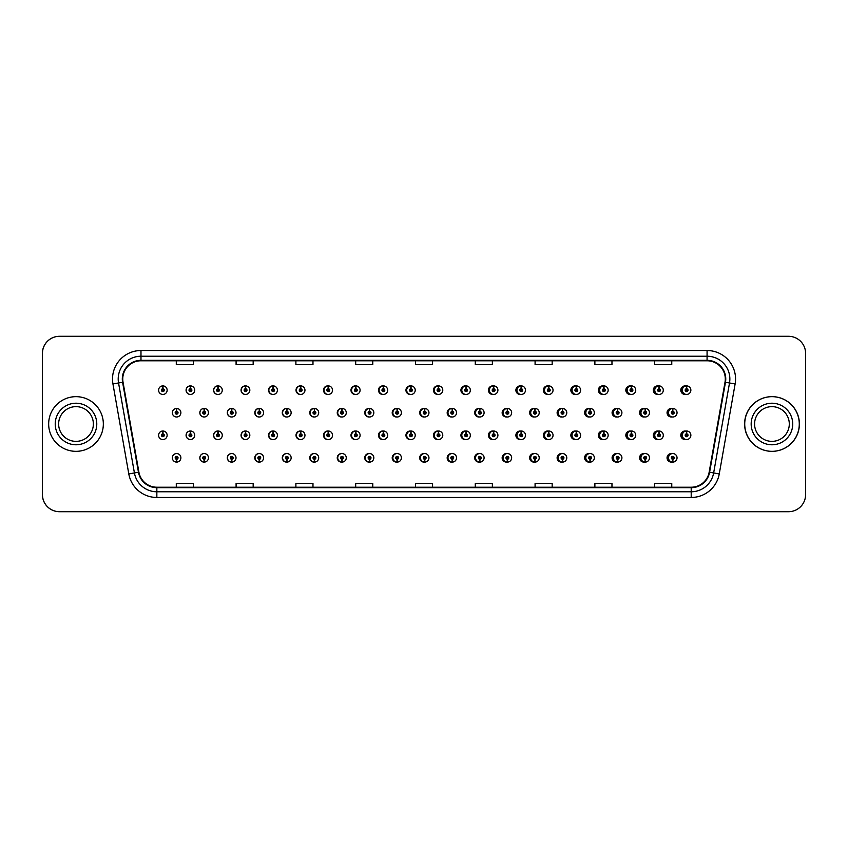 <?xml version="1.0" encoding="UTF-8"?>
<svg xmlns="http://www.w3.org/2000/svg" width="848" height="848" viewBox="0 0 848 848"><rect width="100%" height="100%" fill="white"/><g stroke="black" fill="none" stroke-linecap="round" stroke-linejoin="round"><path stroke-width="1.27" d="M194.701 390.175A4.272 4.272 0 0 0 190.62 385.904A4.272 4.272 0 0 1 194.701 390.175A4.272 4.272 0 0 1 190.429 394.447A4.272 4.272 0 0 1 186.157 390.175A4.272 4.272 0 0 1 190.249 385.904L190.365 388.744A1.42 1.42 0 0 0 189.009 390.175A1.42 1.42 0 0 0 190.429 391.596A1.42 1.42 0 0 0 191.86 390.175A1.42 1.42 0 0 0 190.493 388.744L190.62 385.904A4.272 4.272 0 0 0 186.083 390.175A4.272 4.272 0 0 0 190.397 394.447M222.271 390.175A4.272 4.272 0 0 0 218.18 385.904A4.272 4.272 0 0 1 222.271 390.175A4.272 4.272 0 0 1 218 394.447A4.272 4.272 0 0 1 213.728 390.175A4.272 4.272 0 0 1 217.809 385.904L217.936 388.744A1.42 1.42 0 0 0 216.569 390.175A1.42 1.42 0 0 0 218 391.596A1.42 1.42 0 0 0 219.42 390.175A1.42 1.42 0 0 0 218.063 388.744L218.18 385.904A4.272 4.272 0 0 0 213.569 390.175A4.272 4.272 0 0 0 217.915 394.437M245.75 385.925A4.272 4.272 0 0 0 241.055 390.175A4.272 4.272 0 0 0 245.443 394.437M273.31 385.925A4.272 4.272 0 0 0 268.54 390.175A4.272 4.272 0 0 0 272.971 394.437M300.87 385.935A4.272 4.272 0 0 0 296.016 390.175A4.272 4.272 0 0 0 300.489 394.437M328.017 385.904A4.272 4.272 0 0 0 323.501 390.175A4.272 4.272 0 0 0 328.017 394.437M355.535 385.914A4.272 4.272 0 0 0 350.987 390.175A4.272 4.272 0 0 0 355.535 394.437M383.063 385.914A4.272 4.272 0 0 0 378.473 390.175A4.272 4.272 0 0 0 383.063 394.426M410.591 385.914A4.272 4.272 0 0 0 405.959 390.175A4.272 4.272 0 0 0 410.591 394.426M438.109 385.914A4.272 4.272 0 0 0 433.445 390.175A4.272 4.272 0 0 0 438.109 394.426M465.637 385.925A4.272 4.272 0 0 0 460.93 390.175A4.272 4.272 0 0 0 465.637 394.415M493.165 385.925A4.272 4.272 0 0 0 488.416 390.175A4.272 4.272 0 0 0 493.165 394.415M520.683 385.935A4.272 4.272 0 0 0 515.891 390.175A4.272 4.272 0 0 0 520.683 394.415M548.211 385.935A4.272 4.272 0 0 0 543.377 390.175A4.272 4.272 0 0 0 548.211 394.405M575.739 385.946A4.272 4.272 0 0 0 570.863 390.175A4.272 4.272 0 0 0 575.739 394.405M603.257 385.946A4.272 4.272 0 0 0 598.349 390.175A4.272 4.272 0 0 0 603.257 394.394M630.785 385.957A4.272 4.272 0 0 0 625.835 390.175A4.272 4.272 0 0 0 630.785 394.384M658.302 385.957A4.272 4.272 0 0 0 653.32 390.175A4.272 4.272 0 0 0 658.302 394.384M685.831 385.967A4.272 4.272 0 0 0 680.806 390.175A4.272 4.272 0 0 0 685.831 394.373M424.329 453.574A4.272 4.272 0 0 0 419.696 457.825A4.272 4.272 0 0 0 424.329 462.086M424.509 462.065A4.272 4.272 0 0 0 424.869 462.001L424.774 459.817M396.811 453.574A4.272 4.272 0 0 0 392.211 457.825A4.272 4.272 0 0 0 396.811 462.086M396.938 462.075A4.272 4.272 0 0 0 397.309 462.022L397.214 459.817M369.283 453.563A4.272 4.272 0 0 0 364.735 457.825A4.272 4.272 0 0 0 369.283 462.086M365.287 457.825A4.272 4.272 0 0 0 369.378 462.096A4.272 4.272 0 0 1 365.287 457.825A4.272 4.272 0 0 1 369.558 453.553A4.272 4.272 0 0 1 373.83 457.825A4.272 4.272 0 0 1 369.749 462.096L369.622 459.256A1.42 1.42 0 0 0 370.989 457.825A1.42 1.42 0 0 0 369.558 456.404A1.42 1.42 0 0 0 368.138 457.825A1.42 1.42 0 0 0 369.495 459.256L369.378 462.096A4.272 4.272 0 0 0 369.749 462.033L369.643 459.817M341.755 453.563A4.272 4.272 0 0 0 337.25 457.825A4.272 4.272 0 0 0 341.755 462.096M337.727 457.825A4.272 4.272 0 0 0 341.808 462.096A4.272 4.272 0 0 1 337.727 457.825A4.272 4.272 0 0 1 341.998 453.553A4.272 4.272 0 0 1 346.27 457.825A4.272 4.272 0 0 1 342.179 462.096L342.062 459.256A1.42 1.42 0 0 0 343.419 457.825A1.42 1.42 0 0 0 341.998 456.404A1.42 1.42 0 0 0 340.567 457.825A1.42 1.42 0 0 0 341.935 459.256L341.808 462.096A4.272 4.272 0 0 0 342.179 462.043L342.083 459.817M286.709 453.563A4.272 4.272 0 0 0 282.278 457.825A4.272 4.272 0 0 0 287.048 462.075L286.953 459.817M314.237 453.563A4.272 4.272 0 0 0 309.764 457.825A4.272 4.272 0 0 0 314.619 462.065L314.523 459.817M204.135 453.553A4.272 4.272 0 0 0 199.821 457.825A4.272 4.272 0 0 0 204.357 462.096L204.241 459.256A1.42 1.42 0 0 0 205.598 457.825A1.42 1.42 0 0 0 204.177 456.404A1.42 1.42 0 0 0 202.746 457.825A1.42 1.42 0 0 0 204.114 459.256L204.145 458.397A0.572 0.572 0 0 1 203.605 457.825A0.572 0.572 0 0 1 204.177 457.263A0.572 0.572 0 0 1 204.75 457.825A0.572 0.572 0 0 1 204.198 458.397L204.241 459.256M231.663 453.563A4.272 4.272 0 0 0 227.306 457.825A4.272 4.272 0 0 0 231.928 462.086L231.801 459.256A1.42 1.42 0 0 0 233.168 457.825A1.42 1.42 0 0 0 231.737 456.404A1.42 1.42 0 0 0 230.317 457.825A1.42 1.42 0 0 0 231.674 459.256L231.716 458.397A0.572 0.572 0 0 1 231.165 457.825A0.572 0.572 0 0 1 231.737 457.263A0.572 0.572 0 0 1 232.31 457.825A0.572 0.572 0 0 1 231.769 458.397L231.801 459.256M259.181 453.563A4.272 4.272 0 0 0 254.792 457.825A4.272 4.272 0 0 0 259.488 462.075L259.393 459.817M451.857 453.574A4.272 4.272 0 0 0 447.182 457.825A4.272 4.272 0 0 0 451.857 462.086M479.374 453.585A4.272 4.272 0 0 0 474.668 457.825A4.272 4.272 0 0 0 479.374 462.075M506.903 453.585A4.272 4.272 0 0 0 502.154 457.825A4.272 4.272 0 0 0 506.903 462.075M534.431 453.585A4.272 4.272 0 0 0 529.64 457.825A4.272 4.272 0 0 0 534.431 462.065M561.948 453.595A4.272 4.272 0 0 0 557.125 457.825A4.272 4.272 0 0 0 561.948 462.065M589.477 453.595A4.272 4.272 0 0 0 584.611 457.825A4.272 4.272 0 0 0 589.477 462.054M617.005 453.606A4.272 4.272 0 0 0 612.097 457.825A4.272 4.272 0 0 0 617.005 462.054M644.522 453.616A4.272 4.272 0 0 0 639.572 457.825A4.272 4.272 0 0 0 644.522 462.043M672.051 453.616A4.272 4.272 0 0 0 667.058 457.825A4.272 4.272 0 0 0 672.051 462.043M176.554 459.256L176.426 462.096A4.272 4.272 0 0 0 176.797 462.096L176.67 459.256A1.42 1.42 0 0 0 178.038 457.825A1.42 1.42 0 0 0 176.607 456.404A1.42 1.42 0 0 0 175.186 457.825A1.42 1.42 0 0 0 176.554 459.256L176.585 458.397A0.572 0.572 0 0 1 176.045 457.825A0.572 0.572 0 0 1 176.607 457.263A0.572 0.572 0 0 1 177.179 457.825A0.572 0.572 0 0 1 176.638 458.397L176.67 459.256M410.591 431.017A4.272 4.272 0 0 0 405.959 435.278A4.272 4.272 0 0 0 410.591 439.529M383.063 431.017A4.272 4.272 0 0 0 378.473 435.278A4.272 4.272 0 0 0 383.063 439.54M355.535 431.017A4.272 4.272 0 0 0 350.987 435.278A4.272 4.272 0 0 0 355.535 439.54M273.31 431.038A4.272 4.272 0 0 0 268.54 435.278A4.272 4.272 0 0 0 272.971 439.54M245.75 431.028A4.272 4.272 0 0 0 241.055 435.278A4.272 4.272 0 0 0 245.443 439.55M222.271 435.278A4.272 4.272 0 0 0 218.18 431.007A4.272 4.272 0 0 1 222.271 435.278A4.272 4.272 0 0 1 218 439.55A4.272 4.272 0 0 1 213.728 435.278A4.272 4.272 0 0 1 217.809 431.007L217.936 433.858A1.42 1.42 0 0 0 216.569 435.278A1.42 1.42 0 0 0 218 436.699A1.42 1.42 0 0 0 219.42 435.278A1.42 1.42 0 0 0 218.063 433.858L218.18 431.007A4.272 4.272 0 0 0 213.569 435.278A4.272 4.272 0 0 0 217.915 439.55M194.701 435.278A4.272 4.272 0 0 0 190.62 431.007A4.272 4.272 0 0 1 194.701 435.278A4.272 4.272 0 0 1 190.429 439.55A4.272 4.272 0 0 1 186.157 435.278A4.272 4.272 0 0 1 190.249 431.007L190.365 433.858A1.42 1.42 0 0 0 189.009 435.278A1.42 1.42 0 0 0 190.429 436.699A1.42 1.42 0 0 0 191.86 435.278A1.42 1.42 0 0 0 190.493 433.858L190.62 431.007A4.272 4.272 0 0 0 186.083 435.278A4.272 4.272 0 0 0 190.397 439.55M328.017 431.007A4.272 4.272 0 0 0 323.501 435.278A4.272 4.272 0 0 0 328.017 439.54M300.87 431.049A4.272 4.272 0 0 0 296.016 435.278A4.272 4.272 0 0 0 300.489 439.54M438.109 431.028A4.272 4.272 0 0 0 433.445 435.278A4.272 4.272 0 0 0 438.109 439.529M465.637 431.028A4.272 4.272 0 0 0 460.93 435.278A4.272 4.272 0 0 0 465.637 439.529M493.165 431.028A4.272 4.272 0 0 0 488.416 435.278A4.272 4.272 0 0 0 493.165 439.518M520.683 431.038A4.272 4.272 0 0 0 515.891 435.278A4.272 4.272 0 0 0 520.683 439.518M548.211 431.038A4.272 4.272 0 0 0 543.377 435.278A4.272 4.272 0 0 0 548.211 439.508M575.739 431.049A4.272 4.272 0 0 0 570.863 435.278A4.272 4.272 0 0 0 575.739 439.508M603.257 431.049A4.272 4.272 0 0 0 598.349 435.278A4.272 4.272 0 0 0 603.257 439.497M630.785 431.06A4.272 4.272 0 0 0 625.835 435.278A4.272 4.272 0 0 0 630.785 439.497M658.302 431.07A4.272 4.272 0 0 0 653.32 435.278A4.272 4.272 0 0 0 658.302 439.487M685.831 431.07A4.272 4.272 0 0 0 680.806 435.278A4.272 4.272 0 0 0 685.831 439.476M424.329 408.471A4.272 4.272 0 0 0 419.696 412.722A4.272 4.272 0 0 0 424.329 416.983M396.811 408.46A4.272 4.272 0 0 0 392.211 412.722A4.272 4.272 0 0 0 396.811 416.983M369.283 408.46A4.272 4.272 0 0 0 364.735 412.722A4.272 4.272 0 0 0 369.283 416.983M341.755 408.46A4.272 4.272 0 0 0 337.25 412.722A4.272 4.272 0 0 0 341.755 416.993M291.14 412.722A4.272 4.272 0 0 0 287.059 408.46A4.272 4.272 0 0 1 291.14 412.722A4.272 4.272 0 0 1 286.868 416.993A4.272 4.272 0 0 1 282.596 412.722A4.272 4.272 0 0 1 286.677 408.46L286.804 411.301A1.42 1.42 0 0 0 285.447 412.722A1.42 1.42 0 0 0 286.868 414.153A1.42 1.42 0 0 0 288.288 412.722A1.42 1.42 0 0 0 286.931 411.301L287.059 408.46A4.272 4.272 0 0 0 282.278 412.722A4.272 4.272 0 0 0 286.709 416.993M318.7 412.722A4.272 4.272 0 0 0 314.619 408.46A4.272 4.272 0 0 1 318.7 412.722A4.272 4.272 0 0 1 314.428 416.993A4.272 4.272 0 0 1 310.156 412.722A4.272 4.272 0 0 1 314.248 408.46L314.375 411.301A1.42 1.42 0 0 0 313.007 412.722A1.42 1.42 0 0 0 314.428 414.153A1.42 1.42 0 0 0 315.859 412.722A1.42 1.42 0 0 0 314.491 411.301L314.619 408.46A4.272 4.272 0 0 0 309.764 412.722A4.272 4.272 0 0 0 314.237 416.993M208.449 412.722A4.272 4.272 0 0 0 204.357 408.46A4.272 4.272 0 0 1 208.449 412.722A4.272 4.272 0 0 1 204.177 416.993A4.272 4.272 0 0 1 199.905 412.722A4.272 4.272 0 0 1 203.986 408.46L204.114 411.301A1.42 1.42 0 0 0 202.746 412.722A1.42 1.42 0 0 0 204.177 414.153A1.42 1.42 0 0 0 205.598 412.722A1.42 1.42 0 0 0 204.241 411.301L204.357 408.46A4.272 4.272 0 0 0 199.821 412.722A4.272 4.272 0 0 0 204.135 416.993M236.009 412.722A4.272 4.272 0 0 0 231.928 408.46A4.272 4.272 0 0 1 236.009 412.722A4.272 4.272 0 0 1 231.737 416.993A4.272 4.272 0 0 1 227.465 412.722A4.272 4.272 0 0 1 231.557 408.46L231.674 411.301A1.42 1.42 0 0 0 230.317 412.722A1.42 1.42 0 0 0 231.737 414.153A1.42 1.42 0 0 0 233.168 412.722A1.42 1.42 0 0 0 231.801 411.301L231.928 408.46A4.272 4.272 0 0 0 227.306 412.722A4.272 4.272 0 0 0 231.663 416.993M263.58 412.722A4.272 4.272 0 0 0 259.488 408.46A4.272 4.272 0 0 1 263.58 412.722A4.272 4.272 0 0 1 259.308 416.993A4.272 4.272 0 0 1 255.036 412.722A4.272 4.272 0 0 1 259.117 408.46L259.244 411.301A1.42 1.42 0 0 0 257.877 412.722A1.42 1.42 0 0 0 259.308 414.153A1.42 1.42 0 0 0 260.728 412.722A1.42 1.42 0 0 0 259.361 411.301L259.488 408.46A4.272 4.272 0 0 0 254.792 412.722A4.272 4.272 0 0 0 259.181 416.993M451.857 408.471A4.272 4.272 0 0 0 447.182 412.722A4.272 4.272 0 0 0 451.857 416.972M479.374 408.471A4.272 4.272 0 0 0 474.668 412.722A4.272 4.272 0 0 0 479.374 416.972M506.903 408.482A4.272 4.272 0 0 0 502.154 412.722A4.272 4.272 0 0 0 506.903 416.972M534.431 408.482A4.272 4.272 0 0 0 529.64 412.722A4.272 4.272 0 0 0 534.431 416.962M561.948 408.492A4.272 4.272 0 0 0 557.125 412.722A4.272 4.272 0 0 0 561.948 416.962M589.477 408.492A4.272 4.272 0 0 0 584.611 412.722A4.272 4.272 0 0 0 589.477 416.951M617.005 408.503A4.272 4.272 0 0 0 612.097 412.722A4.272 4.272 0 0 0 617.005 416.951M644.522 408.503A4.272 4.272 0 0 0 639.572 412.722A4.272 4.272 0 0 0 644.522 416.94M672.051 408.513A4.272 4.272 0 0 0 667.058 412.722A4.272 4.272 0 0 0 672.051 416.93M328.441 385.957A4.272 4.272 0 0 0 328.07 385.914L328.197 388.744A1.42 1.42 0 0 0 326.83 390.175A1.42 1.42 0 0 0 328.25 391.596A1.42 1.42 0 0 0 329.681 390.175A1.42 1.42 0 0 0 328.314 388.744L328.282 389.603A0.572 0.572 0 0 1 328.823 390.175A0.572 0.572 0 0 1 328.25 390.737A0.572 0.572 0 0 1 327.688 390.175A0.572 0.572 0 0 1 328.229 389.603L328.197 388.744M356.001 385.967A4.272 4.272 0 0 0 355.63 385.914L355.757 388.744A1.42 1.42 0 0 0 354.39 390.175A1.42 1.42 0 0 0 355.821 391.596A1.42 1.42 0 0 0 357.241 390.175A1.42 1.42 0 0 0 355.884 388.744L355.842 389.603A0.572 0.572 0 0 1 356.383 390.175A0.572 0.572 0 0 1 355.821 390.737A0.572 0.572 0 0 1 355.248 390.175A0.572 0.572 0 0 1 355.789 389.603L355.757 388.744M162.933 388.744L163.06 385.904A4.272 4.272 0 0 0 162.678 385.904L162.805 388.744A1.42 1.42 0 0 0 161.449 390.175A1.42 1.42 0 0 0 162.869 391.596A1.42 1.42 0 0 0 164.289 390.175A1.42 1.42 0 0 0 162.933 388.744L162.89 389.603A0.572 0.572 0 0 1 163.441 390.175A0.572 0.572 0 0 1 162.869 390.737A0.572 0.572 0 0 1 162.297 390.175A0.572 0.572 0 0 1 162.848 389.603L162.805 388.744M356.001 431.07A4.272 4.272 0 0 0 355.63 431.017L355.757 433.858A1.42 1.42 0 0 0 354.39 435.278A1.42 1.42 0 0 0 355.821 436.699A1.42 1.42 0 0 0 357.241 435.278A1.42 1.42 0 0 0 355.884 433.858L355.842 434.706A0.572 0.572 0 0 1 356.383 435.278A0.572 0.572 0 0 1 355.821 435.851A0.572 0.572 0 0 1 355.248 435.278A0.572 0.572 0 0 1 355.789 434.706L355.757 433.858M328.441 431.06A4.272 4.272 0 0 0 328.07 431.017L328.197 433.858A1.42 1.42 0 0 0 326.83 435.278A1.42 1.42 0 0 0 328.25 436.699A1.42 1.42 0 0 0 329.681 435.278A1.42 1.42 0 0 0 328.314 433.858L328.282 434.706A0.572 0.572 0 0 1 328.823 435.278A0.572 0.572 0 0 1 328.25 435.851A0.572 0.572 0 0 1 327.688 435.278A0.572 0.572 0 0 1 328.229 434.706L328.197 433.858M162.933 433.858L163.06 431.007A4.272 4.272 0 0 0 162.678 431.007L162.805 433.858A1.42 1.42 0 0 0 161.449 435.278A1.42 1.42 0 0 0 162.869 436.699A1.42 1.42 0 0 0 164.289 435.278A1.42 1.42 0 0 0 162.933 433.858L162.89 434.706A0.572 0.572 0 0 1 163.441 435.278A0.572 0.572 0 0 1 162.869 435.851A0.572 0.572 0 0 1 162.297 435.278A0.572 0.572 0 0 1 162.848 434.706L162.805 433.858M397.309 408.535A4.272 4.272 0 0 0 396.938 408.482L397.065 411.301A1.42 1.42 0 0 0 395.698 412.722A1.42 1.42 0 0 0 397.129 414.153A1.42 1.42 0 0 0 398.549 412.722A1.42 1.42 0 0 0 397.182 411.301L397.15 412.16A0.572 0.572 0 0 1 397.691 412.722A0.572 0.572 0 0 1 397.129 413.294A0.572 0.572 0 0 1 396.557 412.722A0.572 0.572 0 0 1 397.097 412.16L397.065 411.301M369.749 408.513A4.272 4.272 0 0 0 369.378 408.471L369.495 411.301A1.42 1.42 0 0 0 368.138 412.722A1.42 1.42 0 0 0 369.558 414.153A1.42 1.42 0 0 0 370.989 412.722A1.42 1.42 0 0 0 369.622 411.301L369.59 412.16A0.572 0.572 0 0 1 370.131 412.722A0.572 0.572 0 0 1 369.558 413.294A0.572 0.572 0 0 1 368.986 412.722A0.572 0.572 0 0 1 369.537 412.16L369.495 411.301M342.179 408.503A4.272 4.272 0 0 0 341.808 408.46L341.935 411.301A1.42 1.42 0 0 0 340.567 412.722A1.42 1.42 0 0 0 341.998 414.153A1.42 1.42 0 0 0 343.419 412.722A1.42 1.42 0 0 0 342.062 411.301L342.02 412.16A0.572 0.572 0 0 1 342.571 412.722A0.572 0.572 0 0 1 341.998 413.294A0.572 0.572 0 0 1 341.426 412.722A0.572 0.572 0 0 1 341.967 412.16L341.935 411.301M452.44 408.566A4.272 4.272 0 0 0 452.069 408.492L452.196 411.301A1.42 1.42 0 0 0 450.829 412.722A1.42 1.42 0 0 0 452.249 414.153A1.42 1.42 0 0 0 453.68 412.722A1.42 1.42 0 0 0 452.313 411.301L452.281 412.16A0.572 0.572 0 0 1 452.821 412.722A0.572 0.572 0 0 1 452.249 413.294A0.572 0.572 0 0 1 451.687 412.722A0.572 0.572 0 0 1 452.228 412.16L452.196 411.301M176.67 411.301L176.797 408.46A4.272 4.272 0 0 0 176.426 408.46L176.554 411.301A1.42 1.42 0 0 0 175.186 412.722A1.42 1.42 0 0 0 176.607 414.153A1.42 1.42 0 0 0 178.038 412.722A1.42 1.42 0 0 0 176.67 411.301L176.638 412.16A0.572 0.572 0 0 1 177.179 412.722A0.572 0.572 0 0 1 176.607 413.294A0.572 0.572 0 0 1 176.045 412.722A0.572 0.572 0 0 1 176.585 412.16L176.554 411.301M48.665 424A27.337 27.337 0 0 0 76.002 451.337A27.337 27.337 0 0 0 103.339 424A27.337 27.337 0 0 0 76.002 396.663A27.337 27.337 0 0 0 48.665 424A27.337 27.337 0 0 0 76.002 451.337A27.337 27.337 0 0 0 103.339 424A27.337 27.337 0 0 0 76.002 396.663A27.337 27.337 0 0 0 48.665 424M744.724 424A27.337 27.337 0 0 0 772.051 451.337A27.337 27.337 0 0 0 799.388 424A27.337 27.337 0 0 0 772.051 396.663A27.337 27.337 0 0 0 744.724 424M122.759 379.014A18.221 18.221 0 0 1 140.98 360.782L707.073 360.782A18.221 18.221 0 0 1 725.019 382.172L709.161 472.156A18.221 18.221 0 0 1 691.205 487.218L156.848 487.218A18.221 18.221 0 0 1 138.902 472.156L123.034 382.172A18.221 18.221 0 0 1 122.759 379.014M122.303 379.014A18.677 18.677 0 0 0 122.589 382.257L138.457 472.23A18.677 18.677 0 0 0 156.848 487.674L691.205 487.674A18.677 18.677 0 0 0 709.606 472.23L725.475 382.257A18.677 18.677 0 0 0 707.073 360.326L140.98 360.326A18.677 18.677 0 0 0 122.303 379.014M112.943 383.953A28.472 28.472 0 0 1 140.98 350.531L707.073 350.531A28.472 28.472 0 0 1 735.121 383.953L719.252 473.937A28.472 28.472 0 0 1 691.205 497.469L156.848 497.469A28.472 28.472 0 0 1 128.801 473.937L112.943 383.953L118.55 382.967A22.779 22.779 0 0 1 140.98 356.224L707.073 356.224A22.779 22.779 0 0 1 729.513 382.967L713.645 472.951A22.779 22.779 0 0 1 691.205 491.776L156.848 491.776A22.779 22.779 0 0 1 134.419 472.951L118.55 382.967A22.779 22.779 0 0 1 118.201 379.014M805.6 353.383A17.087 17.087 0 0 0 788.513 336.296L59.54 336.296A17.087 17.087 0 0 0 42.453 353.383L42.453 494.617A17.087 17.087 0 0 0 59.54 511.704L788.513 511.704A17.087 17.087 0 0 0 805.6 494.617L805.6 353.383M415.488 360.782L415.488 364.64L432.575 364.64L432.575 360.782M355.683 360.782L355.683 364.64L372.77 364.64L372.77 360.782M295.888 360.782L295.888 364.64L312.976 364.64L312.976 360.782M236.094 360.782L236.094 364.64L253.17 364.64L253.17 360.782M176.289 360.782L176.289 364.64L193.376 364.64L193.376 360.782M475.283 360.782L475.283 364.64L492.37 364.64L492.37 360.782M535.088 360.782L535.088 364.64L552.165 364.64L552.165 360.782M594.883 360.782L594.883 364.64L611.97 364.64L611.97 360.782M654.677 360.782L654.677 364.64L671.764 364.64L671.764 360.782M432.575 487.218L432.575 483.36L415.488 483.36L415.488 487.218M372.77 487.218L372.77 483.36L355.683 483.36L355.683 487.218M312.976 487.218L312.976 483.36L295.888 483.36L295.888 487.218M253.17 487.218L253.17 483.36L236.094 483.36L236.094 487.218M193.376 487.218L193.376 483.36L176.289 483.36L176.289 487.218M492.37 487.218L492.37 483.36L475.283 483.36L475.283 487.218M552.165 487.218L552.165 483.36L535.088 483.36L535.088 487.218M611.97 487.218L611.97 483.36L594.883 483.36L594.883 487.218M671.764 487.218L671.764 483.36L654.677 483.36L654.677 487.218M788.46 336.296L59.487 336.296A17.087 17.087 0 0 0 42.4 353.383L42.4 494.617A17.087 17.087 0 0 0 59.487 511.704L788.46 511.704M180.878 412.722A4.272 4.272 0 0 0 176.797 408.46A4.272 4.272 0 0 1 180.878 412.722A4.272 4.272 0 0 1 176.607 416.993A4.272 4.272 0 0 1 172.335 412.722A4.272 4.272 0 0 1 176.426 408.46M167.141 435.278A4.272 4.272 0 0 0 163.06 431.007A4.272 4.272 0 0 1 167.141 435.278A4.272 4.272 0 0 1 162.869 439.55A4.272 4.272 0 0 1 158.597 435.278A4.272 4.272 0 0 1 162.678 431.007M172.335 457.825A4.272 4.272 0 0 0 176.426 462.096A4.272 4.272 0 0 1 172.335 457.825A4.272 4.272 0 0 1 176.607 453.553A4.272 4.272 0 0 1 180.878 457.825A4.272 4.272 0 0 1 176.797 462.096M167.141 390.175A4.272 4.272 0 0 0 163.06 385.904A4.272 4.272 0 0 1 167.141 390.175A4.272 4.272 0 0 1 162.869 394.447A4.272 4.272 0 0 1 158.597 390.175A4.272 4.272 0 0 1 162.678 385.904M93.365 424A17.363 17.363 0 0 0 76.002 406.637A17.363 17.363 0 0 0 58.639 424A17.363 17.363 0 0 0 76.002 441.363A17.363 17.363 0 0 0 93.365 424A17.363 17.363 0 0 1 76.002 441.363A17.363 17.363 0 0 1 58.639 424M789.297 424A17.363 17.363 0 0 0 771.945 406.637A17.363 17.363 0 0 0 754.582 424A17.363 17.363 0 0 0 771.945 441.363A17.363 17.363 0 0 0 789.297 424A17.363 17.363 0 0 1 771.945 441.363A17.363 17.363 0 0 1 754.582 424M799.282 424A27.337 27.337 0 0 0 771.945 396.663A27.337 27.337 0 0 0 744.608 424A27.337 27.337 0 0 0 771.945 451.337A27.337 27.337 0 0 0 799.282 424M204.241 411.301L204.198 412.16A0.572 0.572 0 0 1 204.75 412.722A0.572 0.572 0 0 1 204.177 413.294A0.572 0.572 0 0 1 203.605 412.722A0.572 0.572 0 0 1 204.145 412.16L204.114 411.301M231.801 411.301L231.769 412.16A0.572 0.572 0 0 1 232.31 412.722A0.572 0.572 0 0 1 231.737 413.294A0.572 0.572 0 0 1 231.165 412.722A0.572 0.572 0 0 1 231.716 412.16L231.674 411.301M259.361 411.301L259.329 412.16A0.572 0.572 0 0 1 259.87 412.722A0.572 0.572 0 0 1 259.308 413.294A0.572 0.572 0 0 1 258.735 412.722A0.572 0.572 0 0 1 259.276 412.16L259.244 411.301M286.931 411.301L286.889 412.16A0.572 0.572 0 0 1 287.44 412.722A0.572 0.572 0 0 1 286.868 413.294A0.572 0.572 0 0 1 286.295 412.722A0.572 0.572 0 0 1 286.847 412.16L286.804 411.301M204.114 459.256L203.986 462.096A4.272 4.272 0 0 1 199.905 457.825A4.272 4.272 0 0 1 204.177 453.553A4.272 4.272 0 0 1 208.449 457.825A4.272 4.272 0 0 1 204.357 462.096M203.986 462.096L203.986 462.096A4.272 4.272 0 0 1 199.905 457.825M231.674 459.256L231.557 462.096A4.272 4.272 0 0 1 227.465 457.825A4.272 4.272 0 0 1 231.737 453.553A4.272 4.272 0 0 1 236.009 457.825A4.272 4.272 0 0 1 231.928 462.096M231.557 462.096L231.557 462.096A4.272 4.272 0 0 1 227.465 457.825M259.244 459.256L259.117 462.096A4.272 4.272 0 0 1 255.036 457.825A4.272 4.272 0 0 1 259.308 453.553A4.272 4.272 0 0 1 263.58 457.825A4.272 4.272 0 0 1 259.488 462.096L259.361 459.256A1.42 1.42 0 0 0 260.728 457.825A1.42 1.42 0 0 0 259.308 456.404A1.42 1.42 0 0 0 257.877 457.825A1.42 1.42 0 0 0 259.244 459.256L259.276 458.397A0.572 0.572 0 0 1 258.735 457.825A0.572 0.572 0 0 1 259.308 457.263A0.572 0.572 0 0 1 259.87 457.825A0.572 0.572 0 0 1 259.329 458.397L259.361 459.256M259.117 462.096L259.117 462.096A4.272 4.272 0 0 1 255.036 457.825M286.804 459.256L286.677 462.096A4.272 4.272 0 0 1 282.596 457.825A4.272 4.272 0 0 1 286.868 453.553A4.272 4.272 0 0 1 291.14 457.825A4.272 4.272 0 0 1 287.059 462.096L286.931 459.256A1.42 1.42 0 0 0 288.288 457.825A1.42 1.42 0 0 0 286.868 456.404A1.42 1.42 0 0 0 285.447 457.825A1.42 1.42 0 0 0 286.804 459.256L286.847 458.397A0.572 0.572 0 0 1 286.295 457.825A0.572 0.572 0 0 1 286.868 457.263A0.572 0.572 0 0 1 287.44 457.825A0.572 0.572 0 0 1 286.889 458.397L286.931 459.256M286.677 462.096L286.677 462.096A4.272 4.272 0 0 1 282.596 457.825M190.493 433.858L190.461 434.706A0.572 0.572 0 0 1 191.001 435.278A0.572 0.572 0 0 1 190.429 435.851A0.572 0.572 0 0 1 189.867 435.278A0.572 0.572 0 0 1 190.408 434.706L190.365 433.858M218.063 433.858L218.021 434.706A0.572 0.572 0 0 1 218.561 435.278A0.572 0.572 0 0 1 218 435.851A0.572 0.572 0 0 1 217.427 435.278A0.572 0.572 0 0 1 217.968 434.706L217.936 433.858M245.623 433.858L245.75 431.007A4.272 4.272 0 0 1 249.831 435.278A4.272 4.272 0 0 1 245.56 439.55A4.272 4.272 0 0 1 241.288 435.278A4.272 4.272 0 0 1 245.379 431.007L245.496 433.858A1.42 1.42 0 0 0 244.139 435.278A1.42 1.42 0 0 0 245.56 436.699A1.42 1.42 0 0 0 246.98 435.278A1.42 1.42 0 0 0 245.623 433.858L245.581 434.706A0.572 0.572 0 0 1 246.132 435.278A0.572 0.572 0 0 1 245.56 435.851A0.572 0.572 0 0 1 244.987 435.278A0.572 0.572 0 0 1 245.538 434.706L245.496 433.858M273.183 433.858L273.31 431.007A4.272 4.272 0 0 1 277.402 435.278A4.272 4.272 0 0 1 273.13 439.55A4.272 4.272 0 0 1 268.858 435.278A4.272 4.272 0 0 1 272.939 431.007L273.067 433.858A1.42 1.42 0 0 0 271.699 435.278A1.42 1.42 0 0 0 273.13 436.699A1.42 1.42 0 0 0 274.551 435.278A1.42 1.42 0 0 0 273.183 433.858L273.151 434.706A0.572 0.572 0 0 1 273.692 435.278A0.572 0.572 0 0 1 273.13 435.851A0.572 0.572 0 0 1 272.558 435.278A0.572 0.572 0 0 1 273.098 434.706L273.067 433.858M190.493 388.744L190.461 389.603A0.572 0.572 0 0 1 191.001 390.175A0.572 0.572 0 0 1 190.429 390.737A0.572 0.572 0 0 1 189.867 390.175A0.572 0.572 0 0 1 190.408 389.603L190.365 388.744M218.063 388.744L218.021 389.603A0.572 0.572 0 0 1 218.561 390.175A0.572 0.572 0 0 1 218 390.737A0.572 0.572 0 0 1 217.427 390.175A0.572 0.572 0 0 1 217.968 389.603L217.936 388.744M245.623 388.744L245.75 385.904A4.272 4.272 0 0 1 249.831 390.175A4.272 4.272 0 0 1 245.56 394.447A4.272 4.272 0 0 1 241.288 390.175A4.272 4.272 0 0 1 245.379 385.904L245.496 388.744A1.42 1.42 0 0 0 244.139 390.175A1.42 1.42 0 0 0 245.56 391.596A1.42 1.42 0 0 0 246.98 390.175A1.42 1.42 0 0 0 245.623 388.744L245.581 389.603A0.572 0.572 0 0 1 246.132 390.175A0.572 0.572 0 0 1 245.56 390.737A0.572 0.572 0 0 1 244.987 390.175A0.572 0.572 0 0 1 245.538 389.603L245.496 388.744M273.183 388.744L273.31 385.904A4.272 4.272 0 0 1 277.402 390.175A4.272 4.272 0 0 1 273.13 394.447A4.272 4.272 0 0 1 268.858 390.175A4.272 4.272 0 0 1 272.939 385.904L273.067 388.744A1.42 1.42 0 0 0 271.699 390.175A1.42 1.42 0 0 0 273.13 391.596A1.42 1.42 0 0 0 274.551 390.175A1.42 1.42 0 0 0 273.183 388.744L273.151 389.603A0.572 0.572 0 0 1 273.692 390.175A0.572 0.572 0 0 1 273.13 390.737A0.572 0.572 0 0 1 272.558 390.175A0.572 0.572 0 0 1 273.098 389.603L273.067 388.744M300.754 388.744L300.881 385.904A4.272 4.272 0 0 1 304.962 390.175A4.272 4.272 0 0 1 300.69 394.447A4.272 4.272 0 0 1 296.418 390.175A4.272 4.272 0 0 1 300.499 385.904L300.627 388.744A1.42 1.42 0 0 0 299.27 390.175A1.42 1.42 0 0 0 300.69 391.596A1.42 1.42 0 0 0 302.111 390.175A1.42 1.42 0 0 0 300.754 388.744L300.711 389.603A0.572 0.572 0 0 1 301.263 390.175A0.572 0.572 0 0 1 300.69 390.737A0.572 0.572 0 0 1 300.118 390.175A0.572 0.572 0 0 1 300.669 389.603L300.627 388.744M328.314 388.744L328.441 385.904A4.272 4.272 0 0 1 332.522 390.175A4.272 4.272 0 0 1 328.25 394.447A4.272 4.272 0 0 1 323.978 390.175A4.272 4.272 0 0 1 328.07 385.904M355.884 388.744L356.001 385.904A4.272 4.272 0 0 1 360.093 390.175A4.272 4.272 0 0 1 355.821 394.447A4.272 4.272 0 0 1 351.549 390.175A4.272 4.272 0 0 1 355.63 385.904M383.444 388.744L383.572 385.904A4.272 4.272 0 0 1 387.653 390.175A4.272 4.272 0 0 1 383.381 394.447A4.272 4.272 0 0 1 379.109 390.175A4.272 4.272 0 0 1 383.201 385.904L383.317 388.744A1.42 1.42 0 0 0 381.96 390.175A1.42 1.42 0 0 0 383.381 391.596A1.42 1.42 0 0 0 384.801 390.175A1.42 1.42 0 0 0 383.444 388.744L383.413 389.603A0.572 0.572 0 0 1 383.953 390.175A0.572 0.572 0 0 1 383.381 390.737A0.572 0.572 0 0 1 382.808 390.175A0.572 0.572 0 0 1 383.36 389.603L383.317 388.744M411.004 388.744L411.132 385.904A4.272 4.272 0 0 1 415.223 390.175A4.272 4.272 0 0 1 410.951 394.447A4.272 4.272 0 0 1 406.68 390.175A4.272 4.272 0 0 1 410.761 385.904L410.888 388.744A1.42 1.42 0 0 0 409.52 390.175A1.42 1.42 0 0 0 410.951 391.596A1.42 1.42 0 0 0 412.372 390.175A1.42 1.42 0 0 0 411.004 388.744L410.973 389.603A0.572 0.572 0 0 1 411.513 390.175A0.572 0.572 0 0 1 410.951 390.737A0.572 0.572 0 0 1 410.379 390.175A0.572 0.572 0 0 1 410.92 389.603L410.888 388.744M438.575 388.744L438.702 385.904A4.272 4.272 0 0 1 442.783 390.175A4.272 4.272 0 0 1 438.511 394.447A4.272 4.272 0 0 1 434.24 390.175A4.272 4.272 0 0 1 438.321 385.904L438.448 388.744A1.42 1.42 0 0 0 437.091 390.175A1.42 1.42 0 0 0 438.511 391.596A1.42 1.42 0 0 0 439.932 390.175A1.42 1.42 0 0 0 438.575 388.744L438.533 389.603A0.572 0.572 0 0 1 439.084 390.175A0.572 0.572 0 0 1 438.511 390.737A0.572 0.572 0 0 1 437.939 390.175A0.572 0.572 0 0 1 438.49 389.603L438.448 388.744M466.135 388.744L466.262 385.904A4.272 4.272 0 0 1 470.343 390.175A4.272 4.272 0 0 1 466.071 394.447A4.272 4.272 0 0 1 461.8 390.175A4.272 4.272 0 0 1 465.891 385.904L466.018 388.744A1.42 1.42 0 0 0 464.651 390.175A1.42 1.42 0 0 0 466.071 391.596A1.42 1.42 0 0 0 467.502 390.175A1.42 1.42 0 0 0 466.135 388.744L466.103 389.603A0.572 0.572 0 0 1 466.644 390.175A0.572 0.572 0 0 1 466.071 390.737A0.572 0.572 0 0 1 465.51 390.175A0.572 0.572 0 0 1 466.05 389.603L466.018 388.744M493.706 388.744L493.822 385.904A4.272 4.272 0 0 1 497.914 390.175A4.272 4.272 0 0 1 493.642 394.447A4.272 4.272 0 0 1 489.37 390.175A4.272 4.272 0 0 1 493.451 385.904L493.578 388.744A1.42 1.42 0 0 0 492.211 390.175A1.42 1.42 0 0 0 493.642 391.596A1.42 1.42 0 0 0 495.062 390.175A1.42 1.42 0 0 0 493.706 388.744L493.663 389.603A0.572 0.572 0 0 1 494.214 390.175A0.572 0.572 0 0 1 493.642 390.737A0.572 0.572 0 0 1 493.07 390.175A0.572 0.572 0 0 1 493.61 389.603L493.578 388.744M521.266 388.744L521.393 385.904A4.272 4.272 0 0 1 525.474 390.175A4.272 4.272 0 0 1 521.202 394.447A4.272 4.272 0 0 1 516.93 390.175A4.272 4.272 0 0 1 521.022 385.904L521.138 388.744A1.42 1.42 0 0 0 519.782 390.175A1.42 1.42 0 0 0 521.202 391.596A1.42 1.42 0 0 0 522.622 390.175A1.42 1.42 0 0 0 521.266 388.744L521.234 389.603A0.572 0.572 0 0 1 521.774 390.175A0.572 0.572 0 0 1 521.202 390.737A0.572 0.572 0 0 1 520.63 390.175A0.572 0.572 0 0 1 521.181 389.603L521.138 388.744M548.826 388.744L548.953 385.904A4.272 4.272 0 0 1 553.044 390.175A4.272 4.272 0 0 1 548.773 394.447A4.272 4.272 0 0 1 544.501 390.175A4.272 4.272 0 0 1 548.582 385.904L548.709 388.744A1.42 1.42 0 0 0 547.342 390.175A1.42 1.42 0 0 0 548.773 391.596A1.42 1.42 0 0 0 550.193 390.175A1.42 1.42 0 0 0 548.826 388.744L548.794 389.603A0.572 0.572 0 0 1 549.334 390.175A0.572 0.572 0 0 1 548.773 390.737A0.572 0.572 0 0 1 548.2 390.175A0.572 0.572 0 0 1 548.741 389.603L548.709 388.744M576.396 388.744L576.523 385.904A4.272 4.272 0 0 1 580.604 390.175A4.272 4.272 0 0 1 576.333 394.447A4.272 4.272 0 0 1 572.061 390.175A4.272 4.272 0 0 1 576.142 385.904L576.269 388.744A1.42 1.42 0 0 0 574.912 390.175A1.42 1.42 0 0 0 576.333 391.596A1.42 1.42 0 0 0 577.753 390.175A1.42 1.42 0 0 0 576.396 388.744L576.354 389.603A0.572 0.572 0 0 1 576.905 390.175A0.572 0.572 0 0 1 576.333 390.737A0.572 0.572 0 0 1 575.76 390.175A0.572 0.572 0 0 1 576.311 389.603L576.269 388.744M603.956 388.744L604.083 385.904A4.272 4.272 0 0 1 608.164 390.175A4.272 4.272 0 0 1 603.893 394.447A4.272 4.272 0 0 1 599.621 390.175A4.272 4.272 0 0 1 603.712 385.904L603.84 388.744A1.42 1.42 0 0 0 602.472 390.175A1.42 1.42 0 0 0 603.893 391.596A1.42 1.42 0 0 0 605.324 390.175A1.42 1.42 0 0 0 603.956 388.744L603.924 389.603A0.572 0.572 0 0 1 604.465 390.175A0.572 0.572 0 0 1 603.893 390.737A0.572 0.572 0 0 1 603.331 390.175A0.572 0.572 0 0 1 603.871 389.603L603.84 388.744M631.527 388.744L631.643 385.904A4.272 4.272 0 0 1 635.735 390.175A4.272 4.272 0 0 1 631.463 394.447A4.272 4.272 0 0 1 627.191 390.175A4.272 4.272 0 0 1 631.272 385.904L631.4 388.744A1.42 1.42 0 0 0 630.032 390.175A1.42 1.42 0 0 0 631.463 391.596A1.42 1.42 0 0 0 632.884 390.175A1.42 1.42 0 0 0 631.527 388.744L631.484 389.603A0.572 0.572 0 0 1 632.036 390.175A0.572 0.572 0 0 1 631.463 390.737A0.572 0.572 0 0 1 630.891 390.175A0.572 0.572 0 0 1 631.431 389.603L631.4 388.744M659.087 388.744L659.214 385.904A4.272 4.272 0 0 1 663.295 390.175A4.272 4.272 0 0 1 659.023 394.447A4.272 4.272 0 0 1 654.751 390.175A4.272 4.272 0 0 1 658.843 385.904L658.96 388.744A1.42 1.42 0 0 0 657.603 390.175A1.42 1.42 0 0 0 659.023 391.596A1.42 1.42 0 0 0 660.454 390.175A1.42 1.42 0 0 0 659.087 388.744L659.055 389.603A0.572 0.572 0 0 1 659.596 390.175A0.572 0.572 0 0 1 659.023 390.737A0.572 0.572 0 0 1 658.451 390.175A0.572 0.572 0 0 1 659.002 389.603L658.96 388.744M686.647 388.744L686.774 385.904A4.272 4.272 0 0 1 690.866 390.175A4.272 4.272 0 0 1 686.594 394.447A4.272 4.272 0 0 1 682.322 390.175A4.272 4.272 0 0 1 686.403 385.904L686.53 388.744A1.42 1.42 0 0 0 685.163 390.175A1.42 1.42 0 0 0 686.594 391.596A1.42 1.42 0 0 0 688.014 390.175A1.42 1.42 0 0 0 686.647 388.744L686.615 389.603A0.572 0.572 0 0 1 687.156 390.175A0.572 0.572 0 0 1 686.594 390.737A0.572 0.572 0 0 1 686.021 390.175A0.572 0.572 0 0 1 686.562 389.603L686.53 388.744M314.491 411.301L314.46 412.16A0.572 0.572 0 0 1 315 412.722A0.572 0.572 0 0 1 314.428 413.294A0.572 0.572 0 0 1 313.866 412.722A0.572 0.572 0 0 1 314.407 412.16L314.375 411.301M342.062 411.301L342.179 408.46A4.272 4.272 0 0 1 346.27 412.722A4.272 4.272 0 0 1 341.998 416.993A4.272 4.272 0 0 1 337.727 412.722A4.272 4.272 0 0 1 341.808 408.46M369.622 411.301L369.749 408.46A4.272 4.272 0 0 1 373.83 412.722A4.272 4.272 0 0 1 369.558 416.993A4.272 4.272 0 0 1 365.287 412.722A4.272 4.272 0 0 1 369.378 408.46M397.182 411.301L397.309 408.46A4.272 4.272 0 0 1 401.401 412.722A4.272 4.272 0 0 1 397.129 416.993A4.272 4.272 0 0 1 392.857 412.722A4.272 4.272 0 0 1 396.938 408.46M300.754 433.858L300.881 431.007A4.272 4.272 0 0 1 304.962 435.278A4.272 4.272 0 0 1 300.69 439.55A4.272 4.272 0 0 1 296.418 435.278A4.272 4.272 0 0 1 300.499 431.007L300.627 433.858A1.42 1.42 0 0 0 299.27 435.278A1.42 1.42 0 0 0 300.69 436.699A1.42 1.42 0 0 0 302.111 435.278A1.42 1.42 0 0 0 300.754 433.858L300.711 434.706A0.572 0.572 0 0 1 301.263 435.278A0.572 0.572 0 0 1 300.69 435.851A0.572 0.572 0 0 1 300.118 435.278A0.572 0.572 0 0 1 300.669 434.706L300.627 433.858M328.314 433.858L328.441 431.007A4.272 4.272 0 0 1 332.522 435.278A4.272 4.272 0 0 1 328.25 439.55A4.272 4.272 0 0 1 323.978 435.278A4.272 4.272 0 0 1 328.07 431.007M355.884 433.858L356.001 431.007A4.272 4.272 0 0 1 360.093 435.278A4.272 4.272 0 0 1 355.821 439.55A4.272 4.272 0 0 1 351.549 435.278A4.272 4.272 0 0 1 355.63 431.007M383.444 433.858L383.572 431.007A4.272 4.272 0 0 1 387.653 435.278A4.272 4.272 0 0 1 383.381 439.55A4.272 4.272 0 0 1 379.109 435.278A4.272 4.272 0 0 1 383.201 431.007L383.317 433.858A1.42 1.42 0 0 0 381.96 435.278A1.42 1.42 0 0 0 383.381 436.699A1.42 1.42 0 0 0 384.801 435.278A1.42 1.42 0 0 0 383.444 433.858L383.413 434.706A0.572 0.572 0 0 1 383.953 435.278A0.572 0.572 0 0 1 383.381 435.851A0.572 0.572 0 0 1 382.808 435.278A0.572 0.572 0 0 1 383.36 434.706L383.317 433.858M314.375 459.256L314.248 462.096A4.272 4.272 0 0 1 310.156 457.825A4.272 4.272 0 0 1 314.428 453.553A4.272 4.272 0 0 1 318.7 457.825A4.272 4.272 0 0 1 314.619 462.096L314.491 459.256A1.42 1.42 0 0 0 315.859 457.825A1.42 1.42 0 0 0 314.428 456.404A1.42 1.42 0 0 0 313.007 457.825A1.42 1.42 0 0 0 314.375 459.256L314.407 458.397A0.572 0.572 0 0 1 313.866 457.825A0.572 0.572 0 0 1 314.428 457.263A0.572 0.572 0 0 1 315 457.825A0.572 0.572 0 0 1 314.46 458.397L314.491 459.256M341.935 459.256L341.967 458.397A0.572 0.572 0 0 1 341.426 457.825A0.572 0.572 0 0 1 341.998 457.263A0.572 0.572 0 0 1 342.571 457.825A0.572 0.572 0 0 1 342.02 458.397L342.062 459.256M369.495 459.256L369.537 458.397A0.572 0.572 0 0 1 368.986 457.825A0.572 0.572 0 0 1 369.558 457.263A0.572 0.572 0 0 1 370.131 457.825A0.572 0.572 0 0 1 369.59 458.397L369.622 459.256M424.753 411.301L424.88 408.46A4.272 4.272 0 0 1 428.961 412.722A4.272 4.272 0 0 1 424.689 416.993A4.272 4.272 0 0 1 420.417 412.722A4.272 4.272 0 0 1 424.498 408.46L424.625 411.301A1.42 1.42 0 0 0 423.269 412.722A1.42 1.42 0 0 0 424.689 414.153A1.42 1.42 0 0 0 426.109 412.722A1.42 1.42 0 0 0 424.753 411.301L424.71 412.16A0.572 0.572 0 0 1 425.261 412.722A0.572 0.572 0 0 1 424.689 413.294A0.572 0.572 0 0 1 424.117 412.722A0.572 0.572 0 0 1 424.668 412.16L424.625 411.301M452.313 411.301L452.44 408.46A4.272 4.272 0 0 1 456.521 412.722A4.272 4.272 0 0 1 452.249 416.993A4.272 4.272 0 0 1 447.977 412.722A4.272 4.272 0 0 1 452.069 408.46M479.883 411.301L480 408.46A4.272 4.272 0 0 1 484.091 412.722A4.272 4.272 0 0 1 479.82 416.993A4.272 4.272 0 0 1 475.548 412.722A4.272 4.272 0 0 1 479.629 408.46L479.756 411.301A1.42 1.42 0 0 0 478.389 412.722A1.42 1.42 0 0 0 479.82 414.153A1.42 1.42 0 0 0 481.24 412.722A1.42 1.42 0 0 0 479.883 411.301L479.841 412.16A0.572 0.572 0 0 1 480.392 412.722A0.572 0.572 0 0 1 479.82 413.294A0.572 0.572 0 0 1 479.247 412.722A0.572 0.572 0 0 1 479.788 412.16L479.756 411.301M507.443 411.301L507.57 408.46A4.272 4.272 0 0 1 511.651 412.722A4.272 4.272 0 0 1 507.38 416.993A4.272 4.272 0 0 1 503.108 412.722A4.272 4.272 0 0 1 507.199 408.46L507.316 411.301A1.42 1.42 0 0 0 505.959 412.722A1.42 1.42 0 0 0 507.38 414.153A1.42 1.42 0 0 0 508.811 412.722A1.42 1.42 0 0 0 507.443 411.301L507.411 412.16A0.572 0.572 0 0 1 507.952 412.722A0.572 0.572 0 0 1 507.38 413.294A0.572 0.572 0 0 1 506.807 412.722A0.572 0.572 0 0 1 507.358 412.16L507.316 411.301M535.003 411.301L535.13 408.46A4.272 4.272 0 0 1 539.222 412.722A4.272 4.272 0 0 1 534.95 416.993A4.272 4.272 0 0 1 530.678 412.722A4.272 4.272 0 0 1 534.759 408.46L534.887 411.301A1.42 1.42 0 0 0 533.519 412.722A1.42 1.42 0 0 0 534.95 414.153A1.42 1.42 0 0 0 536.371 412.722A1.42 1.42 0 0 0 535.003 411.301L534.971 412.16A0.572 0.572 0 0 1 535.512 412.722A0.572 0.572 0 0 1 534.95 413.294A0.572 0.572 0 0 1 534.378 412.722A0.572 0.572 0 0 1 534.918 412.16L534.887 411.301M562.574 411.301L562.701 408.46A4.272 4.272 0 0 1 566.782 412.722A4.272 4.272 0 0 1 562.51 416.993A4.272 4.272 0 0 1 558.238 412.722A4.272 4.272 0 0 1 562.319 408.46L562.447 411.301A1.42 1.42 0 0 0 561.09 412.722A1.42 1.42 0 0 0 562.51 414.153A1.42 1.42 0 0 0 563.931 412.722A1.42 1.42 0 0 0 562.574 411.301L562.531 412.16A0.572 0.572 0 0 1 563.083 412.722A0.572 0.572 0 0 1 562.51 413.294A0.572 0.572 0 0 1 561.938 412.722A0.572 0.572 0 0 1 562.489 412.16L562.447 411.301M411.004 433.858L411.132 431.007A4.272 4.272 0 0 1 415.223 435.278A4.272 4.272 0 0 1 410.951 439.55A4.272 4.272 0 0 1 406.68 435.278A4.272 4.272 0 0 1 410.761 431.007L410.888 433.858A1.42 1.42 0 0 0 409.52 435.278A1.42 1.42 0 0 0 410.951 436.699A1.42 1.42 0 0 0 412.372 435.278A1.42 1.42 0 0 0 411.004 433.858L410.973 434.706A0.572 0.572 0 0 1 411.513 435.278A0.572 0.572 0 0 1 410.951 435.851A0.572 0.572 0 0 1 410.379 435.278A0.572 0.572 0 0 1 410.92 434.706L410.888 433.858M438.575 433.858L438.702 431.007A4.272 4.272 0 0 1 442.783 435.278A4.272 4.272 0 0 1 438.511 439.55A4.272 4.272 0 0 1 434.24 435.278A4.272 4.272 0 0 1 438.321 431.007L438.448 433.858A1.42 1.42 0 0 0 437.091 435.278A1.42 1.42 0 0 0 438.511 436.699A1.42 1.42 0 0 0 439.932 435.278A1.42 1.42 0 0 0 438.575 433.858L438.533 434.706A0.572 0.572 0 0 1 439.084 435.278A0.572 0.572 0 0 1 438.511 435.851A0.572 0.572 0 0 1 437.939 435.278A0.572 0.572 0 0 1 438.49 434.706L438.448 433.858M466.135 433.858L466.262 431.007A4.272 4.272 0 0 1 470.343 435.278A4.272 4.272 0 0 1 466.071 439.55A4.272 4.272 0 0 1 461.8 435.278A4.272 4.272 0 0 1 465.891 431.007L466.018 433.858A1.42 1.42 0 0 0 464.651 435.278A1.42 1.42 0 0 0 466.071 436.699A1.42 1.42 0 0 0 467.502 435.278A1.42 1.42 0 0 0 466.135 433.858L466.103 434.706A0.572 0.572 0 0 1 466.644 435.278A0.572 0.572 0 0 1 466.071 435.851A0.572 0.572 0 0 1 465.51 435.278A0.572 0.572 0 0 1 466.05 434.706L466.018 433.858M493.706 433.858L493.822 431.007A4.272 4.272 0 0 1 497.914 435.278A4.272 4.272 0 0 1 493.642 439.55A4.272 4.272 0 0 1 489.37 435.278A4.272 4.272 0 0 1 493.451 431.007L493.578 433.858A1.42 1.42 0 0 0 492.211 435.278A1.42 1.42 0 0 0 493.642 436.699A1.42 1.42 0 0 0 495.062 435.278A1.42 1.42 0 0 0 493.706 433.858L493.663 434.706A0.572 0.572 0 0 1 494.214 435.278A0.572 0.572 0 0 1 493.642 435.851A0.572 0.572 0 0 1 493.07 435.278A0.572 0.572 0 0 1 493.61 434.706L493.578 433.858M521.266 433.858L521.393 431.007A4.272 4.272 0 0 1 525.474 435.278A4.272 4.272 0 0 1 521.202 439.55A4.272 4.272 0 0 1 516.93 435.278A4.272 4.272 0 0 1 521.022 431.007L521.138 433.858A1.42 1.42 0 0 0 519.782 435.278A1.42 1.42 0 0 0 521.202 436.699A1.42 1.42 0 0 0 522.622 435.278A1.42 1.42 0 0 0 521.266 433.858L521.234 434.706A0.572 0.572 0 0 1 521.774 435.278A0.572 0.572 0 0 1 521.202 435.851A0.572 0.572 0 0 1 520.63 435.278A0.572 0.572 0 0 1 521.181 434.706L521.138 433.858M548.826 433.858L548.953 431.007A4.272 4.272 0 0 1 553.044 435.278A4.272 4.272 0 0 1 548.773 439.55A4.272 4.272 0 0 1 544.501 435.278A4.272 4.272 0 0 1 548.582 431.007L548.709 433.858A1.42 1.42 0 0 0 547.342 435.278A1.42 1.42 0 0 0 548.773 436.699A1.42 1.42 0 0 0 550.193 435.278A1.42 1.42 0 0 0 548.826 433.858L548.794 434.706A0.572 0.572 0 0 1 549.334 435.278A0.572 0.572 0 0 1 548.773 435.851A0.572 0.572 0 0 1 548.2 435.278A0.572 0.572 0 0 1 548.741 434.706L548.709 433.858M397.065 459.256L396.938 462.096A4.272 4.272 0 0 1 392.857 457.825A4.272 4.272 0 0 1 397.129 453.553A4.272 4.272 0 0 1 401.401 457.825A4.272 4.272 0 0 1 397.309 462.096L397.182 459.256A1.42 1.42 0 0 0 398.549 457.825A1.42 1.42 0 0 0 397.129 456.404A1.42 1.42 0 0 0 395.698 457.825A1.42 1.42 0 0 0 397.065 459.256L397.097 458.397A0.572 0.572 0 0 1 396.557 457.825A0.572 0.572 0 0 1 397.129 457.263A0.572 0.572 0 0 1 397.691 457.825A0.572 0.572 0 0 1 397.15 458.397L397.182 459.256M424.625 459.256L424.498 462.096A4.272 4.272 0 0 1 420.417 457.825A4.272 4.272 0 0 1 424.689 453.553A4.272 4.272 0 0 1 428.961 457.825A4.272 4.272 0 0 1 424.88 462.096L424.753 459.256A1.42 1.42 0 0 0 426.109 457.825A1.42 1.42 0 0 0 424.689 456.404A1.42 1.42 0 0 0 423.269 457.825A1.42 1.42 0 0 0 424.625 459.256L424.668 458.397A0.572 0.572 0 0 1 424.117 457.825A0.572 0.572 0 0 1 424.689 457.263A0.572 0.572 0 0 1 425.261 457.825A0.572 0.572 0 0 1 424.71 458.397L424.753 459.256M452.196 459.256L452.069 462.096A4.272 4.272 0 0 1 447.977 457.825A4.272 4.272 0 0 1 452.249 453.553A4.272 4.272 0 0 1 456.521 457.825A4.272 4.272 0 0 1 452.44 462.096L452.313 459.256A1.42 1.42 0 0 0 453.68 457.825A1.42 1.42 0 0 0 452.249 456.404A1.42 1.42 0 0 0 450.829 457.825A1.42 1.42 0 0 0 452.196 459.256L452.228 458.397A0.572 0.572 0 0 1 451.687 457.825A0.572 0.572 0 0 1 452.249 457.263A0.572 0.572 0 0 1 452.821 457.825A0.572 0.572 0 0 1 452.281 458.397L452.313 459.256M479.756 459.256L479.629 462.096A4.272 4.272 0 0 1 475.548 457.825A4.272 4.272 0 0 1 479.82 453.553A4.272 4.272 0 0 1 484.091 457.825A4.272 4.272 0 0 1 480 462.096L479.883 459.256A1.42 1.42 0 0 0 481.24 457.825A1.42 1.42 0 0 0 479.82 456.404A1.42 1.42 0 0 0 478.389 457.825A1.42 1.42 0 0 0 479.756 459.256L479.788 458.397A0.572 0.572 0 0 1 479.247 457.825A0.572 0.572 0 0 1 479.82 457.263A0.572 0.572 0 0 1 480.392 457.825A0.572 0.572 0 0 1 479.841 458.397L479.883 459.256M507.316 459.256L507.199 462.096A4.272 4.272 0 0 1 503.108 457.825A4.272 4.272 0 0 1 507.38 453.553A4.272 4.272 0 0 1 511.651 457.825A4.272 4.272 0 0 1 507.57 462.096L507.443 459.256A1.42 1.42 0 0 0 508.811 457.825A1.42 1.42 0 0 0 507.38 456.404A1.42 1.42 0 0 0 505.959 457.825A1.42 1.42 0 0 0 507.316 459.256L507.358 458.397A0.572 0.572 0 0 1 506.807 457.825A0.572 0.572 0 0 1 507.38 457.263A0.572 0.572 0 0 1 507.952 457.825A0.572 0.572 0 0 1 507.411 458.397L507.443 459.256M534.887 459.256L534.759 462.096A4.272 4.272 0 0 1 530.678 457.825A4.272 4.272 0 0 1 534.95 453.553A4.272 4.272 0 0 1 539.222 457.825A4.272 4.272 0 0 1 535.13 462.096L535.003 459.256A1.42 1.42 0 0 0 536.371 457.825A1.42 1.42 0 0 0 534.95 456.404A1.42 1.42 0 0 0 533.519 457.825A1.42 1.42 0 0 0 534.887 459.256L534.918 458.397A0.572 0.572 0 0 1 534.378 457.825A0.572 0.572 0 0 1 534.95 457.263A0.572 0.572 0 0 1 535.512 457.825A0.572 0.572 0 0 1 534.971 458.397L535.003 459.256M590.134 411.301L590.261 408.46A4.272 4.272 0 0 1 594.342 412.722A4.272 4.272 0 0 1 590.07 416.993A4.272 4.272 0 0 1 585.798 412.722A4.272 4.272 0 0 1 589.89 408.46L590.017 411.301A1.42 1.42 0 0 0 588.65 412.722A1.42 1.42 0 0 0 590.07 414.153A1.42 1.42 0 0 0 591.501 412.722A1.42 1.42 0 0 0 590.134 411.301L590.102 412.16A0.572 0.572 0 0 1 590.643 412.722A0.572 0.572 0 0 1 590.07 413.294A0.572 0.572 0 0 1 589.508 412.722A0.572 0.572 0 0 1 590.049 412.16L590.017 411.301M617.704 411.301L617.821 408.46A4.272 4.272 0 0 1 621.913 412.722A4.272 4.272 0 0 1 617.641 416.993A4.272 4.272 0 0 1 613.369 412.722A4.272 4.272 0 0 1 617.45 408.46L617.577 411.301A1.42 1.42 0 0 0 616.22 412.722A1.42 1.42 0 0 0 617.641 414.153A1.42 1.42 0 0 0 619.061 412.722A1.42 1.42 0 0 0 617.704 411.301L617.662 412.16A0.572 0.572 0 0 1 618.213 412.722A0.572 0.572 0 0 1 617.641 413.294A0.572 0.572 0 0 1 617.068 412.722A0.572 0.572 0 0 1 617.609 412.16L617.577 411.301M645.264 411.301L645.392 408.46A4.272 4.272 0 0 1 649.473 412.722A4.272 4.272 0 0 1 645.201 416.993A4.272 4.272 0 0 1 640.929 412.722A4.272 4.272 0 0 1 645.021 408.46L645.137 411.301A1.42 1.42 0 0 0 643.78 412.722A1.42 1.42 0 0 0 645.201 414.153A1.42 1.42 0 0 0 646.632 412.722A1.42 1.42 0 0 0 645.264 411.301L645.233 412.16A0.572 0.572 0 0 1 645.773 412.722A0.572 0.572 0 0 1 645.201 413.294A0.572 0.572 0 0 1 644.639 412.722A0.572 0.572 0 0 1 645.18 412.16L645.137 411.301M672.824 411.301L672.952 408.46A4.272 4.272 0 0 1 677.043 412.722A4.272 4.272 0 0 1 672.771 416.993A4.272 4.272 0 0 1 668.5 412.722A4.272 4.272 0 0 1 672.581 408.46L672.708 411.301A1.42 1.42 0 0 0 671.34 412.722A1.42 1.42 0 0 0 672.771 414.153A1.42 1.42 0 0 0 674.192 412.722A1.42 1.42 0 0 0 672.824 411.301L672.793 412.16A0.572 0.572 0 0 1 673.333 412.722A0.572 0.572 0 0 1 672.771 413.294A0.572 0.572 0 0 1 672.199 412.722A0.572 0.572 0 0 1 672.74 412.16L672.708 411.301M576.396 433.858L576.523 431.007A4.272 4.272 0 0 1 580.604 435.278A4.272 4.272 0 0 1 576.333 439.55A4.272 4.272 0 0 1 572.061 435.278A4.272 4.272 0 0 1 576.142 431.007L576.269 433.858A1.42 1.42 0 0 0 574.912 435.278A1.42 1.42 0 0 0 576.333 436.699A1.42 1.42 0 0 0 577.753 435.278A1.42 1.42 0 0 0 576.396 433.858L576.354 434.706A0.572 0.572 0 0 1 576.905 435.278A0.572 0.572 0 0 1 576.333 435.851A0.572 0.572 0 0 1 575.76 435.278A0.572 0.572 0 0 1 576.311 434.706L576.269 433.858M603.956 433.858L604.083 431.007A4.272 4.272 0 0 1 608.164 435.278A4.272 4.272 0 0 1 603.893 439.55A4.272 4.272 0 0 1 599.621 435.278A4.272 4.272 0 0 1 603.712 431.007L603.84 433.858A1.42 1.42 0 0 0 602.472 435.278A1.42 1.42 0 0 0 603.893 436.699A1.42 1.42 0 0 0 605.324 435.278A1.42 1.42 0 0 0 603.956 433.858L603.924 434.706A0.572 0.572 0 0 1 604.465 435.278A0.572 0.572 0 0 1 603.893 435.851A0.572 0.572 0 0 1 603.331 435.278A0.572 0.572 0 0 1 603.871 434.706L603.84 433.858M631.527 433.858L631.643 431.007A4.272 4.272 0 0 1 635.735 435.278A4.272 4.272 0 0 1 631.463 439.55A4.272 4.272 0 0 1 627.191 435.278A4.272 4.272 0 0 1 631.272 431.007L631.4 433.858A1.42 1.42 0 0 0 630.032 435.278A1.42 1.42 0 0 0 631.463 436.699A1.42 1.42 0 0 0 632.884 435.278A1.42 1.42 0 0 0 631.527 433.858L631.484 434.706A0.572 0.572 0 0 1 632.036 435.278A0.572 0.572 0 0 1 631.463 435.851A0.572 0.572 0 0 1 630.891 435.278A0.572 0.572 0 0 1 631.431 434.706L631.4 433.858M659.087 433.858L659.214 431.007A4.272 4.272 0 0 1 663.295 435.278A4.272 4.272 0 0 1 659.023 439.55A4.272 4.272 0 0 1 654.751 435.278A4.272 4.272 0 0 1 658.843 431.007L658.96 433.858A1.42 1.42 0 0 0 657.603 435.278A1.42 1.42 0 0 0 659.023 436.699A1.42 1.42 0 0 0 660.454 435.278A1.42 1.42 0 0 0 659.087 433.858L659.055 434.706A0.572 0.572 0 0 1 659.596 435.278A0.572 0.572 0 0 1 659.023 435.851A0.572 0.572 0 0 1 658.451 435.278A0.572 0.572 0 0 1 659.002 434.706L658.96 433.858M686.647 433.858L686.774 431.007A4.272 4.272 0 0 1 690.866 435.278A4.272 4.272 0 0 1 686.594 439.55A4.272 4.272 0 0 1 682.322 435.278A4.272 4.272 0 0 1 686.403 431.007L686.53 433.858A1.42 1.42 0 0 0 685.163 435.278A1.42 1.42 0 0 0 686.594 436.699A1.42 1.42 0 0 0 688.014 435.278A1.42 1.42 0 0 0 686.647 433.858L686.615 434.706A0.572 0.572 0 0 1 687.156 435.278A0.572 0.572 0 0 1 686.594 435.851A0.572 0.572 0 0 1 686.021 435.278A0.572 0.572 0 0 1 686.562 434.706L686.53 433.858M562.447 459.256L562.319 462.096A4.272 4.272 0 0 1 558.238 457.825A4.272 4.272 0 0 1 562.51 453.553A4.272 4.272 0 0 1 566.782 457.825A4.272 4.272 0 0 1 562.701 462.096L562.574 459.256A1.42 1.42 0 0 0 563.931 457.825A1.42 1.42 0 0 0 562.51 456.404A1.42 1.42 0 0 0 561.09 457.825A1.42 1.42 0 0 0 562.447 459.256L562.489 458.397A0.572 0.572 0 0 1 561.938 457.825A0.572 0.572 0 0 1 562.51 457.263A0.572 0.572 0 0 1 563.083 457.825A0.572 0.572 0 0 1 562.531 458.397L562.574 459.256M590.017 459.256L589.89 462.096A4.272 4.272 0 0 1 585.798 457.825A4.272 4.272 0 0 1 590.07 453.553A4.272 4.272 0 0 1 594.342 457.825A4.272 4.272 0 0 1 590.261 462.096L590.134 459.256A1.42 1.42 0 0 0 591.501 457.825A1.42 1.42 0 0 0 590.07 456.404A1.42 1.42 0 0 0 588.65 457.825A1.42 1.42 0 0 0 590.017 459.256L590.049 458.397A0.572 0.572 0 0 1 589.508 457.825A0.572 0.572 0 0 1 590.07 457.263A0.572 0.572 0 0 1 590.643 457.825A0.572 0.572 0 0 1 590.102 458.397L590.134 459.256M617.577 459.256L617.45 462.096A4.272 4.272 0 0 1 613.369 457.825A4.272 4.272 0 0 1 617.641 453.553A4.272 4.272 0 0 1 621.913 457.825A4.272 4.272 0 0 1 617.821 462.096L617.704 459.256A1.42 1.42 0 0 0 619.061 457.825A1.42 1.42 0 0 0 617.641 456.404A1.42 1.42 0 0 0 616.22 457.825A1.42 1.42 0 0 0 617.577 459.256L617.609 458.397A0.572 0.572 0 0 1 617.068 457.825A0.572 0.572 0 0 1 617.641 457.263A0.572 0.572 0 0 1 618.213 457.825A0.572 0.572 0 0 1 617.662 458.397L617.704 459.256M645.137 459.256L645.021 462.096A4.272 4.272 0 0 1 640.929 457.825A4.272 4.272 0 0 1 645.201 453.553A4.272 4.272 0 0 1 649.473 457.825A4.272 4.272 0 0 1 645.392 462.096L645.264 459.256A1.42 1.42 0 0 0 646.632 457.825A1.42 1.42 0 0 0 645.201 456.404A1.42 1.42 0 0 0 643.78 457.825A1.42 1.42 0 0 0 645.137 459.256L645.18 458.397A0.572 0.572 0 0 1 644.639 457.825A0.572 0.572 0 0 1 645.201 457.263A0.572 0.572 0 0 1 645.773 457.825A0.572 0.572 0 0 1 645.233 458.397L645.264 459.256M672.708 459.256L672.581 462.096A4.272 4.272 0 0 1 668.5 457.825A4.272 4.272 0 0 1 672.771 453.553A4.272 4.272 0 0 1 677.043 457.825A4.272 4.272 0 0 1 672.952 462.096L672.824 459.256A1.42 1.42 0 0 0 674.192 457.825A1.42 1.42 0 0 0 672.771 456.404A1.42 1.42 0 0 0 671.34 457.825A1.42 1.42 0 0 0 672.708 459.256L672.74 458.397A0.572 0.572 0 0 1 672.199 457.825A0.572 0.572 0 0 1 672.771 457.263A0.572 0.572 0 0 1 673.333 457.825A0.572 0.572 0 0 1 672.793 458.397L672.824 459.256M707.073 350.531L707.073 360.326M118.55 382.967L122.589 382.257M156.848 497.469L156.848 487.674M691.205 487.674L691.205 497.469M709.606 472.23L719.252 473.937M128.801 473.937L138.457 472.23M725.475 382.257L735.121 383.953M140.98 350.531L140.98 360.326M96.778 424A20.776 20.776 0 0 0 76.002 403.224A20.776 20.776 0 0 0 55.226 424A20.776 20.776 0 0 0 76.002 444.776A20.776 20.776 0 0 0 96.778 424M792.721 424A20.776 20.776 0 0 0 771.945 403.224A20.776 20.776 0 0 0 751.169 424A20.776 20.776 0 0 0 771.945 444.776A20.776 20.776 0 0 0 792.721 424M245.75 431.007A4.272 4.272 0 0 1 249.831 435.278M273.31 431.007A4.272 4.272 0 0 1 277.402 435.278M245.75 385.904A4.272 4.272 0 0 1 249.831 390.175M273.31 385.904A4.272 4.272 0 0 1 277.402 390.175M300.881 385.904A4.272 4.272 0 0 1 304.962 390.175M328.441 385.904A4.272 4.272 0 0 1 332.522 390.175M356.001 385.904A4.272 4.272 0 0 1 360.093 390.175M383.572 385.904A4.272 4.272 0 0 1 387.653 390.175M411.132 385.904A4.272 4.272 0 0 1 415.223 390.175M438.702 385.904A4.272 4.272 0 0 1 442.783 390.175M466.262 385.904A4.272 4.272 0 0 1 470.343 390.175M493.822 385.904A4.272 4.272 0 0 1 497.914 390.175M521.393 385.904A4.272 4.272 0 0 1 525.474 390.175M548.953 385.904A4.272 4.272 0 0 1 553.044 390.175M571.128 391.638A5.406 5.406 0 0 1 571.128 388.702M576.523 385.904A4.272 4.272 0 0 1 580.604 390.175M598.932 392.327A5.406 5.406 0 0 1 598.932 388.013M604.083 385.904A4.272 4.272 0 0 1 608.164 390.175M626.714 392.772A5.406 5.406 0 0 1 626.714 387.568M631.643 385.904A4.272 4.272 0 0 1 635.735 390.175M654.465 393.08A5.406 5.406 0 0 1 654.465 387.26M659.214 385.904A4.272 4.272 0 0 1 663.295 390.175M682.195 393.324A5.406 5.406 0 0 1 682.195 387.017M686.774 385.904A4.272 4.272 0 0 1 690.866 390.175M342.179 408.46A4.272 4.272 0 0 1 346.27 412.722M369.749 408.46A4.272 4.272 0 0 1 373.83 412.722M397.309 408.46A4.272 4.272 0 0 1 401.401 412.722M300.881 431.007A4.272 4.272 0 0 1 304.962 435.278M328.441 431.007A4.272 4.272 0 0 1 332.522 435.278M356.001 431.007A4.272 4.272 0 0 1 360.093 435.278M383.572 431.007A4.272 4.272 0 0 1 387.653 435.278M314.248 462.096A4.272 4.272 0 0 1 310.156 457.825M424.88 408.46A4.272 4.272 0 0 1 428.961 412.722M452.44 408.46A4.272 4.272 0 0 1 456.521 412.722M480 408.46A4.272 4.272 0 0 1 484.091 412.722M507.57 408.46A4.272 4.272 0 0 1 511.651 412.722M535.13 408.46A4.272 4.272 0 0 1 539.222 412.722M562.701 408.46A4.272 4.272 0 0 1 566.782 412.722M411.132 431.007A4.272 4.272 0 0 1 415.223 435.278M438.702 431.007A4.272 4.272 0 0 1 442.783 435.278M466.262 431.007A4.272 4.272 0 0 1 470.343 435.278M493.822 431.007A4.272 4.272 0 0 1 497.914 435.278M521.393 431.007A4.272 4.272 0 0 1 525.474 435.278M548.953 431.007A4.272 4.272 0 0 1 553.044 435.278M396.938 462.096A4.272 4.272 0 0 1 392.857 457.825M424.498 462.096A4.272 4.272 0 0 1 420.417 457.825M452.069 462.096A4.272 4.272 0 0 1 447.977 457.825M479.629 462.096A4.272 4.272 0 0 1 475.548 457.825M507.199 462.096A4.272 4.272 0 0 1 503.108 457.825M534.759 462.096A4.272 4.272 0 0 1 530.678 457.825M584.866 414.184A5.406 5.406 0 0 1 584.866 411.259M590.261 408.46A4.272 4.272 0 0 1 594.342 412.722M612.68 414.884A5.406 5.406 0 0 1 612.68 410.559M617.821 408.46A4.272 4.272 0 0 1 621.913 412.722M640.463 415.319A5.406 5.406 0 0 1 640.463 410.125M645.392 408.46A4.272 4.272 0 0 1 649.473 412.722M668.203 415.637A5.406 5.406 0 0 1 668.203 409.807M672.952 408.46A4.272 4.272 0 0 1 677.043 412.722M571.128 436.741A5.406 5.406 0 0 1 571.128 433.816M576.523 431.007A4.272 4.272 0 0 1 580.604 435.278M598.932 437.441A5.406 5.406 0 0 1 598.932 433.116M604.083 431.007A4.272 4.272 0 0 1 608.164 435.278M626.714 437.875A5.406 5.406 0 0 1 626.714 432.681M631.643 431.007A4.272 4.272 0 0 1 635.735 435.278M654.465 438.193A5.406 5.406 0 0 1 654.465 432.363M659.214 431.007A4.272 4.272 0 0 1 663.295 435.278M682.195 438.427A5.406 5.406 0 0 1 682.195 432.12M686.774 431.007A4.272 4.272 0 0 1 690.866 435.278M562.319 462.096A4.272 4.272 0 0 1 558.238 457.825M584.866 459.298A5.406 5.406 0 0 1 584.866 456.362M589.89 462.096A4.272 4.272 0 0 1 585.798 457.825M612.68 459.987A5.406 5.406 0 0 1 612.68 455.673M617.45 462.096A4.272 4.272 0 0 1 613.369 457.825M640.463 460.432A5.406 5.406 0 0 1 640.463 455.228M645.021 462.096A4.272 4.272 0 0 1 640.929 457.825M668.203 460.74A5.406 5.406 0 0 1 668.203 454.92M672.581 462.096A4.272 4.272 0 0 1 668.5 457.825"/></g></svg>
